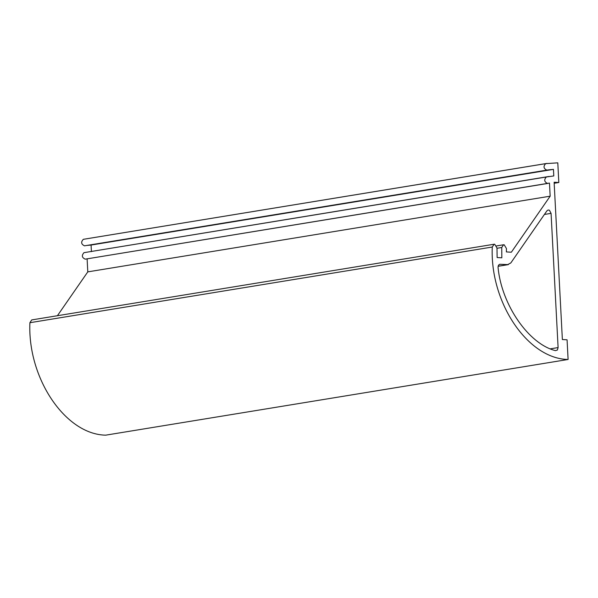 <?xml version="1.0" encoding="UTF-8"?>
<svg xmlns="http://www.w3.org/2000/svg" width="598" height="598" viewBox="0 0 598 598"><rect width="100%" height="100%" fill="white"/><g stroke="black" fill="none" stroke-linecap="round" stroke-linejoin="round"><path stroke-width="0.9" d="M544.419 214.45L551.072 213.366L549.457 210.257L548.187 209.973L546.931 210.817L510.819 262.941L507.59 264.675L498.149 266.215M498.134 266.297L508.315 264.63L499.868 264.271M492.274 247.026L494.098 244.238L494.703 244.246L496.983 247.968L497.132 257.544L501.834 257.813L501.737 247.505L503.561 244.769L504.204 244.791L506.446 248.551L506.379 251.922L511.35 252.207L550.167 196.181L549.48 183.078L85.148 259.166L547.626 183.459C544.277 181.979 543.851 179.819 546.348 176.986L553.793 175.939L553.449 169.369L548.015 169.929L84.445 245.83L546.864 170.131C543.53 168.524 543.148 166.356 545.712 163.628L557.792 162.843L558.824 182.51L554.122 182.241L562.367 339.537L567.068 339.806L568.1 359.465C527.825 358.89 489.807 302.513 492.274 247.026L29.9 322.711L31.724 319.923L494.098 244.238M551.072 213.366L558.098 347.573L557.381 350.047L555.482 350.637C528.811 344.127 501.67 304.95 498.089 267.769C497.977 265.594 498.695 264.421 500.234 264.256L499.517 264.368M57.408 315.722L87.794 271.873L87.106 258.762M546.348 176.986L83.974 252.67C81.478 255.51 81.904 257.663 85.252 259.151M83.974 252.67L549.084 176.447M91.419 251.631L91.075 245.053L86.815 245.442M545.712 163.628L83.339 239.32C80.775 242.048 81.156 244.216 84.49 245.823M83.339 239.32L546.946 163.411M568.1 359.465L105.726 435.157C65.451 434.574 27.433 378.205 29.9 322.711M553.449 169.369L91.075 245.053M550.167 196.181L87.794 271.873M558.824 182.51L554.182 183.265M496.975 248.282L501.737 247.505M558.098 347.573L550.534 348.813M496.557 245.92L503.561 244.769"/></g></svg>
